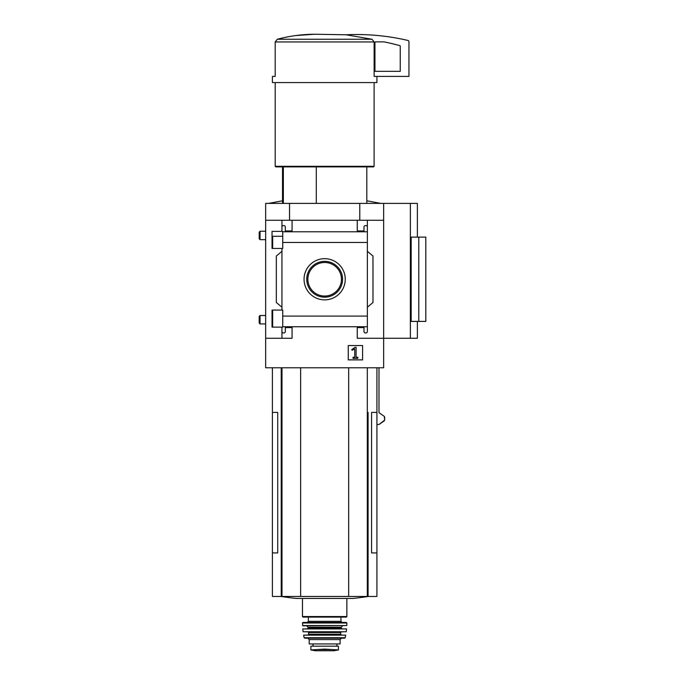 <?xml version="1.0" encoding="UTF-8"?>
<svg xmlns="http://www.w3.org/2000/svg" width="685" height="685" viewBox="0 0 685 685"><rect width="100%" height="100%" fill="white"/><g stroke="black" fill="none" stroke-linecap="round" stroke-linejoin="round"><path stroke-width="1.03" d="M282.734 236.274L272.031 236.274L272.031 248.441L272.031 231.384L282.734 231.384L282.734 248.441L272.031 248.441M272.031 310.065L282.734 310.065L282.734 327.113L272.031 327.113L272.031 310.065L272.031 322.258L272.673 322.258M281.946 327.113L281.946 331.531A1.404 1.404 0 0 0 283.35 332.936L283.915 332.936A1.404 1.404 0 0 0 285.32 331.531L285.32 327.593L292.067 327.593L292.067 338.27L265.652 338.27L265.652 203.402L417.379 203.402L417.379 237.121M265.652 338.27L265.652 367.776L383.66 367.776L383.66 338.27L357.253 338.27L357.253 327.593L363.992 327.593L363.992 331.531A1.404 1.404 0 0 0 365.396 332.936L365.961 332.936A1.404 1.404 0 0 0 367.365 331.531L367.365 326.745L282.734 326.745M324.656 258.673A20.593 20.593 0 0 1 342.491 289.567A20.593 20.593 0 0 1 306.82 289.567A20.593 20.593 0 0 1 324.656 258.673M367.365 331.531L367.365 316.085L282.734 316.085M367.365 316.085L367.365 242.447L282.734 242.447M281.946 248.441L281.946 310.065M281.946 331.531L281.946 338.27M367.365 242.447L367.365 227A1.404 1.404 0 0 0 365.961 225.596L365.396 225.596A1.404 1.404 0 0 0 363.992 227L363.992 230.939L357.253 230.939L357.253 220.262L265.652 220.262M362.588 345.548L348.263 345.548L348.263 359.882L362.588 359.882L362.588 345.548M410.358 203.402L410.358 338.27L383.66 338.27L383.66 220.262L367.365 220.262L367.365 231.778L282.734 231.787M292.067 220.262L292.067 230.939L285.32 230.939L285.32 227A1.404 1.404 0 0 0 283.915 225.596L283.35 225.596A1.404 1.404 0 0 0 281.946 227L281.946 231.384M281.946 220.262L281.946 227M283.35 166.875L283.35 203.402M376.921 76.395L376.921 82.577L272.399 82.577L272.399 76.395L275.19 76.395L275.19 41.956L277.331 39.259C289.421 36.014 301.828 34.344 314.526 34.25L346.096 34.781L371.989 39.259L374.13 41.956L374.13 76.395L408.954 76.395L408.954 41.802A1.404 1.404 0 0 0 407.866 40.432A224.783 224.783 0 0 0 346.096 34.781L314.526 34.25M383.66 220.262L383.66 203.402M367.365 227L367.365 220.262L357.253 220.262M367.365 251.309L372.983 256.027L372.983 302.505L367.365 307.222M281.946 307.222L276.329 302.505L276.329 256.027L281.946 251.309M410.358 338.27L417.379 338.27L417.379 321.411M418.783 321.411L411.171 321.411L411.171 237.121L425.813 237.121L425.813 321.411L418.783 321.411L418.783 237.121M272.399 367.776L272.399 412.421L277.725 412.421L277.725 552.915L272.399 552.915L272.399 596.464L376.921 596.464L376.921 412.421L371.587 412.421L371.587 552.915L376.921 552.915M376.921 424.503L378.993 424.503L384.653 420.128L384.294 416.36L378.993 412.678L378.993 367.776M289.532 220.262L289.532 203.402M359.779 220.262L359.779 203.402M272.399 412.421L272.399 552.915M300.647 367.776L300.647 596.464M348.674 367.776L348.674 596.464M281.081 596.464A280.978 280.978 0 0 0 296.596 598.459L352.724 598.459A280.978 280.978 0 0 0 368.239 596.464A280.978 280.978 0 0 1 352.724 598.459M314.475 34.25L295.637 35.569M371.989 39.259L277.331 39.259L275.19 41.956L374.13 41.956M374.113 82.577L374.113 166.309L275.207 166.309L275.207 82.577M374.113 166.309L373.548 166.875L275.764 166.875L275.207 166.309M316.299 166.875L316.299 203.402M355.061 347.295L351.807 349.564L352.081 350.283L354.753 348.896L354.753 357.27L353.04 357.27L353.04 358.332L357.81 358.332L357.81 357.27L356.097 357.27L356.097 347.295L355.061 347.295M324.656 261.362A17.904 17.904 0 0 1 340.162 288.222A17.904 17.904 0 0 1 309.149 288.222A17.904 17.904 0 0 1 324.656 261.362M324.656 262.483A16.782 16.782 0 0 1 339.195 287.657A16.782 16.782 0 0 1 310.125 287.657A16.782 16.782 0 0 1 324.656 262.483M375.517 41.862A0.565 0.565 0 0 0 374.952 42.427L374.952 71.343L400.245 71.343L400.245 46.195A0.565 0.565 0 0 0 399.834 45.655A218.601 218.601 0 0 0 384.002 41.862L375.517 41.862M310.887 649.919L310.887 646.186L338.424 646.186L338.424 649.919L324.656 649.123L310.887 649.919M309.2 639.585L340.111 639.585L340.111 643.934L309.2 643.934L309.2 639.585L307.796 638.18L324.656 638.18L304.697 638.18L304.149 637.735L345.171 637.735L344.623 638.18L324.656 638.18M324.656 617.108L303.018 617.108L302.462 616.543L346.858 616.543L346.293 617.108L308.361 617.108L308.361 621.321L307.24 622.442M302.462 623.007L346.85 623.007L346.293 622.442L303.027 622.442L302.462 623.007L302.813 625.816L346.79 625.542L302.53 625.542M324.656 628.624L302.761 628.933L346.559 628.933L307.514 628.624L308.079 628.059L341.233 628.059L341.798 628.624M324.656 631.998L303.078 631.75L346.233 631.75L324.656 631.998M324.656 634.807L303.618 635.141L345.702 635.141L308.079 634.807L308.644 634.241L340.676 634.241L341.233 634.807M312.994 646.186L312.994 643.934M378.993 424.503L384.294 420.821M384.653 417.054L384.653 420.128M384.294 416.36L378.993 412.678M259.187 235.434L259.187 232.078L260.052 231.222L260.052 239.647L259.187 238.782L259.187 235.434M259.187 319.724L259.187 316.376L260.052 315.511L260.052 323.945L259.187 323.08L259.187 319.724M281.227 367.776L281.227 596.464M281.997 367.776L281.997 596.464M367.314 367.776L367.314 596.464M368.093 412.421L368.093 596.464M340.959 617.108L340.959 621.321L308.361 621.321M342.637 625.816L341.233 627.22L308.079 627.22L306.675 625.816M341.233 631.998L340.676 632.555L308.644 632.555L308.079 631.998M313.071 646.186L313.071 643.934M331.925 649.543L317.386 649.543M338.424 649.962L334.006 650.741L315.314 650.741L310.887 649.962M272.673 236.274L272.673 248.441M272.673 310.065L272.673 327.113M282.511 166.875L282.511 203.402M376.921 367.776L376.921 412.421M366.809 166.875L366.809 203.402M302.462 598.459L302.462 616.543M346.858 598.459L346.858 616.543M340.959 621.321L342.08 622.442M346.85 623.007L346.79 625.542M308.079 627.22L308.079 628.059M341.233 627.22L341.233 628.059M302.761 628.933L303.078 631.75M346.559 628.933L346.233 631.75M308.644 632.555L308.644 634.241M340.676 632.555L340.676 634.241M303.618 635.141L304.149 637.735M345.702 635.141L345.171 637.735M340.111 639.585L341.515 638.18M336.909 646.186L336.909 643.934M315.314 650.741L334.006 650.741M366.809 200.799L380.851 203.402M282.511 200.799L268.46 203.402M265.652 231.222L260.052 231.222M265.652 239.647L260.052 239.647M265.652 315.511L260.052 315.511M265.652 323.945L260.052 323.945"/></g></svg>
